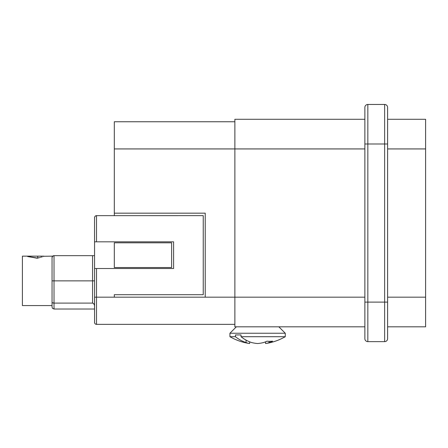 <?xml version="1.0" encoding="UTF-8"?>
<svg xmlns="http://www.w3.org/2000/svg" width="448" height="448" viewBox="0 0 448 448"><rect width="100%" height="100%" fill="white"/><g stroke="black" fill="none" stroke-linecap="round" stroke-linejoin="round"><path stroke-width="0.67" d="M234.87 121.755L114.307 121.755L114.307 213.17L205.223 213.17L205.223 297.17L96.516 297.17L96.516 324.346L234.87 324.346M94.539 224.711L94.578 217.23L95.262 216.087L96.326 215.65L203.246 215.639L203.246 294.7L114.307 294.7L114.307 297.17M171.623 267.523L114.307 267.523L114.307 242.816L171.623 242.816L171.623 267.523M364.874 326.816L234.87 326.816L234.87 119.286L364.874 119.286M387.604 326.816L425.6 326.816L425.6 119.286L387.604 119.286M94.539 222.062L94.584 322.773M95.726 215.802L96.516 215.639L96.516 241.825L94.539 241.825M96.118 324.302L96.516 324.346A1.977 1.977 0 0 1 94.539 322.37M114.307 215.639L114.307 213.17M96.516 241.825L173.6 241.825L173.6 268.509L96.516 268.509L96.516 297.17L94.539 297.17L94.539 309.025L54.023 309.025L52.494 308.302L52.046 307.048L52.046 257.639A1.977 1.977 0 0 1 54.023 255.662L94.539 255.662M94.511 305.743L94.433 305.262M94.366 304.987L93.828 303.85L92.921 303.15M367.836 104.462L367.836 143.993L364.874 143.993L364.874 107.425A2.962 2.962 0 0 1 367.836 104.462L384.636 104.462L384.636 143.993L367.836 143.993L367.836 302.109L384.636 302.109L384.636 143.993L387.604 143.993L387.604 107.425A2.962 2.962 0 0 0 384.636 104.462M367.836 341.639A2.962 2.962 0 0 1 364.874 338.671L364.874 302.109L367.836 302.109L367.836 341.639L384.636 341.639A2.962 2.962 0 0 0 387.604 338.671L387.604 143.993M364.874 143.993L364.874 302.109M236.354 326.816L229.93 333.239L285.27 333.239L278.846 326.816M285.27 336.7C279.132 340.228 272.558 342.507 265.546 343.538A54.919 28.37 90 0 0 269.13 342.569A55.199 39.032 90 0 0 272.625 341.191A52.567 37.173 90 0 1 267.036 341.191A55.199 39.032 -90 0 1 263.542 342.569A54.919 47.029 -90 0 1 257.6 343.538A54.919 47.029 90 0 1 251.658 342.569A55.199 39.032 90 0 1 241.03 336.7L285.27 336.7L285.27 333.239M229.93 336.7C236.068 340.228 242.642 342.507 249.654 343.538A54.919 28.37 -90 0 1 246.07 342.569A55.199 39.032 -90 0 1 235.441 336.7L229.93 336.7L229.93 333.239M265.546 343.538L265.546 341.841M269.13 342.569L269.13 341.331M249.654 343.538L249.654 341.841M235.441 334.936L241.03 334.936L235.441 334.936L235.441 336.7M246.07 342.569L246.07 340.116M241.03 336.7L241.03 334.936M94.746 216.737L94.539 217.616M37.699 257.46L37.699 256.155L22.4 256.155L22.4 305.57L52.046 305.57L52.046 280.862L54.023 280.862L54.023 255.662A1.977 1.977 0 0 0 52.718 256.155L43.714 256.267M53.833 303.094L52.746 302.938M52.175 302.663L54.023 303.1L54.023 280.862L92.562 280.862L92.562 255.662M37.223 258.227C24.461 255.959 24.455 255.959 37.218 258.227C49.991 255.959 49.991 255.959 37.223 258.227M52.046 257.639L52.623 256.239L54.023 255.662M94.539 306.253C94.606 304.657 93.946 303.604 92.562 303.1L54.023 303.1L54.023 309.025M94.539 309.882L94.539 309.389M94.539 311.119L94.539 310.251M96.516 268.509L94.539 268.509M205.223 297.17L364.874 297.17M114.307 148.932L364.874 148.932M425.6 148.932L387.604 148.932M425.6 297.17L387.604 297.17M384.636 341.639L384.636 302.109L387.604 302.109M37.223 258.031C25.049 255.976 25.043 255.976 37.218 258.031C49.403 255.976 49.403 255.976 37.223 258.031M41.182 256.693L41.182 256.155L43.714 256.155M94.539 280.862L92.562 280.862L92.562 303.1M41.182 256.155L37.699 256.155"/></g></svg>
